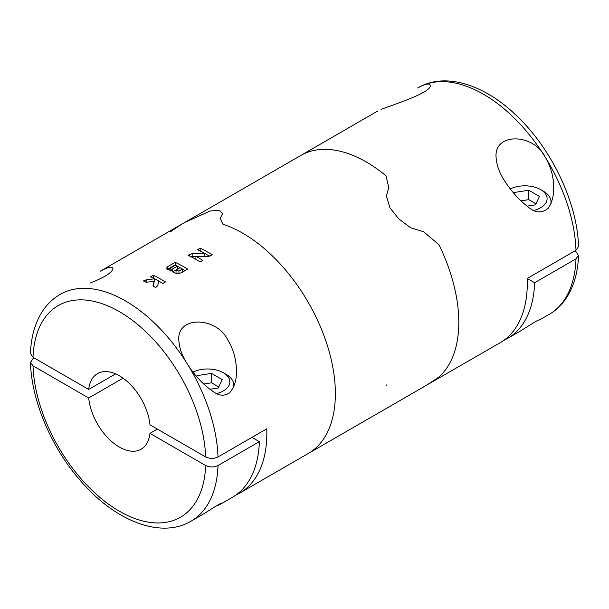 <?xml version="1.0" encoding="UTF-8"?>
<svg xmlns="http://www.w3.org/2000/svg" width="609" height="609" viewBox="0 0 609 609"><rect width="100%" height="100%" fill="white"/><g stroke="black" fill="none" stroke-linecap="round" stroke-linejoin="round"><path stroke-width="0.91" d="M507.601 338.421L519.439 331.593C525.757 327.749 539.863 318.492 538.813 320.212L548.953 314.548A130.927 75.592 -120 0 0 576 258.848L534.649 282.721A130.927 75.592 -120 0 1 507.601 338.421A130.927 75.592 -120 0 1 503.795 340.378M423.582 386.882L500.195 342.7A130.927 75.592 -120 0 0 527.242 278.442L534.649 282.721M574.767 251.007L575.992 251.715L578.421 255.392L576 258.848M377.641 111.089L300.755 155.478A130.927 75.592 -120 0 1 386.068 175.902L388.778 187.633L386.35 195.801L389.889 207.699L398.826 218.966L410.641 227.743L423.582 231.702L438.96 244.719A130.927 75.592 -120 0 1 438.96 377.001L426.597 385.192L438.96 377.001A130.927 75.592 -120 0 0 438.96 244.719L423.582 231.702L410.641 227.743L398.826 218.966L389.889 207.699L386.35 195.801L388.778 187.633L386.068 175.902A130.927 75.592 -120 0 0 300.755 155.478L182.403 223.808L170.04 231.999M386.068 384.743L386.327 385.368M578.413 246.622L576 250.291L527.242 278.442M576 250.291A130.927 75.592 -120 0 0 545.215 157.114C550.825 166.561 553.642 176.762 553.657 187.717C553.901 195.512 552.089 202.355 548.222 208.255C541.766 213.569 534.999 213.066 527.934 206.756C519.104 200.026 511.286 191.333 504.473 180.667C499.266 172.705 496.457 164.704 496.046 156.673C494.485 132.465 533.834 133.31 545.215 157.114A130.927 75.592 -120 0 0 421.771 85.846C426.947 83.585 429.764 83.441 430.205 85.397C431.88 92.621 392.12 105.06 381.036 109.399M417.683 87.97L421.771 85.846A130.927 75.592 -120 0 0 418.025 87.772L417.683 87.97M527.112 206.139L535.532 204.837L539.445 196.403L528.757 190.236L514.156 192.49L513.79 193.274M533.887 210.409A22.259 12.85 0 0 0 540.586 189.582A22.259 12.85 0 0 0 510.273 188.95M550.795 203.893A26.187 15.118 0 0 0 551.031 201.876A26.187 15.118 0 0 0 543.357 191.18L540.586 189.582M536.004 203.825L528.757 199.638L528.757 190.236M514.156 193.7L514.156 192.49M528.757 199.638L520.946 200.848M185.418 222.118L210.174 211.003L219.111 210.288L222.65 213.614L220.222 218.235L222.932 224.257L220.222 218.235L222.65 213.614L219.111 210.288L210.174 211.003L185.418 222.118M235.927 495.033A130.927 75.592 -120 0 0 239.733 493.077L308.245 453.522A130.927 75.592 -120 0 0 323.996 335.704A130.927 75.592 -120 0 0 222.932 224.257A130.927 75.592 60 0 1 323.996 335.704A130.927 75.592 60 0 1 308.245 453.522L426.597 385.192M63.785 292.526L60.047 294.452A130.927 75.592 60 0 1 63.785 292.526A130.927 75.592 60 0 1 105.662 291.962A130.927 75.592 60 0 1 187.229 363.794C182.053 355.884 179.236 347.899 178.795 339.83C177.12 315.591 216.88 316.513 227.964 340.309C233.612 349.81 236.429 359.995 236.399 370.866C236.779 379.75 234.473 387.111 229.479 392.957C224.409 396.17 219.225 395.865 213.911 392.067C203.711 385.253 194.819 375.829 187.229 363.794A130.927 75.592 60 0 1 218.014 456.971L266.772 428.82A130.927 75.592 -120 0 1 239.733 493.077M100.432 271.142L104.527 269.041C109.734 266.757 112.543 266.597 112.954 268.561C112.109 272.611 104.52 277.43 90.185 283.033M150.598 276.813L153.255 275.283A130.927 75.592 60 0 1 165.458 281.929L162.809 283.459A130.927 75.592 -120 0 0 158.736 281.038L157.662 285.773L155.638 287.6A130.927 75.592 -120 0 0 152.988 285.994L154.039 281.442L146.084 282.241A130.927 75.592 -120 0 0 143.435 280.955L146.556 279.729L154.671 278.823A130.927 75.592 -120 0 0 150.598 276.813M172.514 271.264C174.692 273.616 177.706 274.073 181.573 272.626L187.679 269.102A130.927 75.592 60 0 0 175.209 262.334L167.772 266.62L166.272 268.66L172.514 271.264M208.164 256.351L195.915 256.374A130.927 75.592 60 0 1 202.812 260.363L200.163 261.893A130.927 75.592 -120 0 0 187.953 255.247L192.162 253.633L204.403 253.26A130.927 75.592 -120 0 0 197.506 249.736L200.163 248.198A130.927 75.592 60 0 1 212.366 254.844L208.164 256.351M115.634 373.888L88.701 389.44A43.642 25.197 60 0 1 97.516 373.606A43.642 25.197 60 0 1 99.488 372.655A43.642 25.197 60 0 1 130.669 384.797A43.642 25.197 60 0 1 149.974 424.816L205.667 456.971C209.77 458.836 213.888 458.836 218.014 456.971M34.233 357.993L33 358.709L30.595 362.37L33.008 365.834L88.701 397.989A43.642 25.197 60 0 0 109.262 439.272A43.642 25.197 60 0 0 141.159 449.198A43.642 25.197 60 0 0 149.974 433.364L205.667 465.52C209.793 467.392 213.911 467.392 218.014 465.527A130.927 75.592 60 0 1 190.975 521.228L202.196 514.75C208.514 510.913 222.605 501.656 221.569 503.369L217.474 505.698M220.481 504.191L232.326 497.355A130.927 75.592 -120 0 0 259.373 441.647L251.966 437.376M218.014 465.527L259.373 441.647M88.701 389.44L33.008 357.285L30.587 353.608M149.974 433.364L157.381 429.094M88.701 397.989L123.041 378.166M209.846 389.303L218.288 388.002L222.201 379.567L211.513 373.393L196.905 375.654L196.547 376.438M216.69 393.559A22.259 12.85 0 0 0 223.336 372.738A22.259 12.85 0 0 0 193.023 372.114M233.544 387.073A26.187 15.118 0 0 0 233.787 385.033A26.187 15.118 0 0 0 226.114 374.345L223.336 372.738M218.76 386.989L211.513 382.802L211.513 373.393M196.905 376.857L196.905 375.654M211.513 382.802L203.695 384.013M209.557 256.214L200.163 250.786L200.163 248.198M202.98 256.305L204.403 256.305L204.403 253.26M202.645 256.305L192.162 256.305A3.753 2.17 0 0 0 190.556 256.511M196.623 259.777L195.915 259.365L195.915 256.374M200.224 261.855L196.791 259.876M181.49 268.516L175.209 264.885L175.209 262.334M185.09 270.594L181.657 268.615M175.209 264.885L167.772 269.178A5.253 3.037 0 0 0 166.836 269.916M178.924 273.433L178.924 271.02L176.07 270.343L179.982 267.663A130.927 75.592 60 0 1 182.373 269.026L182.373 272.086L180.85 272.969M178.924 271.02L182.373 269.026M172.872 271.751L177.333 269.178L177.333 266.224A130.927 75.592 60 0 0 175.209 265.143L170.018 268.493M170.429 267.899C169.774 269.041 170.482 269.399 172.553 268.98L177.333 266.224M159.269 281.343L153.255 277.871L153.255 275.283M162.869 283.421L159.444 281.442M154.039 281.8L154.671 281.754L154.671 278.823M153.605 286.359L154.039 281.442M33.008 357.285A122.203 70.553 60 0 1 119.334 311.625A122.203 70.553 60 0 1 205.667 456.971M205.667 465.52A122.203 70.553 60 0 1 119.334 511.179A122.203 70.553 60 0 1 33.008 365.834M192.162 256.305L192.162 253.633M189.506 255.993L189.506 254.349M167.772 269.178L167.772 266.62M172.553 271.325L172.553 268.98M146.556 282.188L146.556 279.729M144.386 281.404L144.386 280.399M418.025 87.772C445.339 71.695 485.282 84.681 517.817 116.913C552.355 150.149 577.431 203.421 578.55 246.561M548.953 314.548C557.205 309.737 563.812 302.879 568.783 293.987C574.759 283.124 578.017 270.282 578.55 255.453M553.65 188.798L553.65 187.717M551.031 203.33L551.031 201.876M100.432 271.134L182.403 223.808M30.45 353.547C30.983 338.741 34.233 325.914 40.194 315.059C45.165 306.144 51.78 299.278 60.047 294.452M30.45 362.439C31.546 401.065 51.537 447.919 80.776 481.072C114.949 520.87 160.639 539.201 190.975 521.228M233.787 386.509L233.787 385.033M176.039 273.327L176.039 270.343M169.987 271.226L169.987 268.478"/></g></svg>
